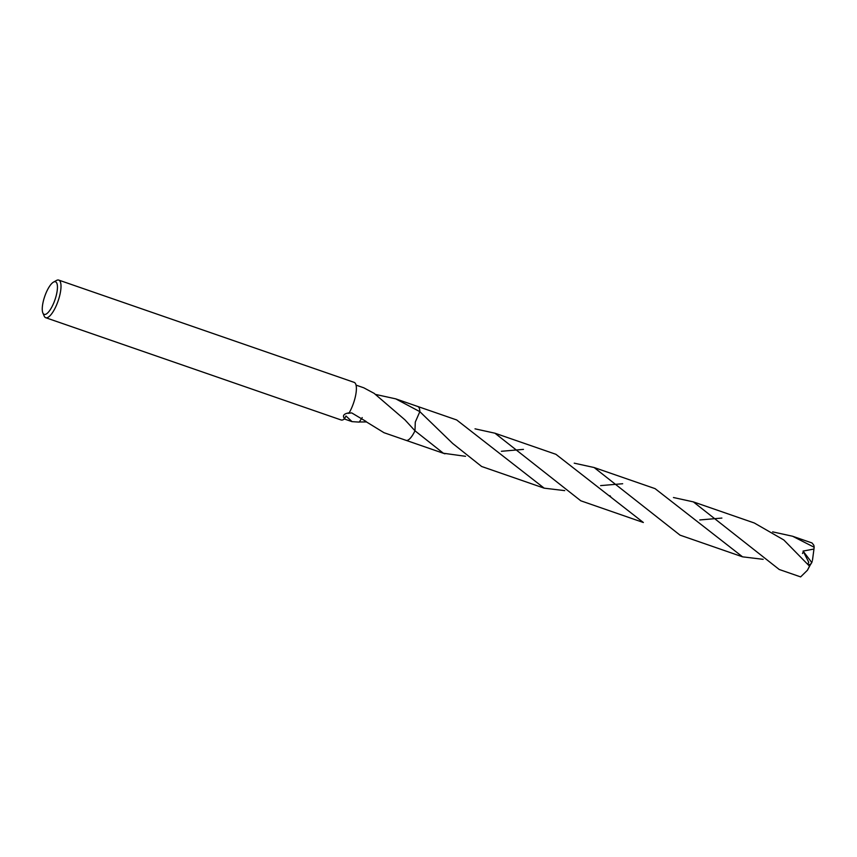 <?xml version="1.0" encoding="UTF-8"?>
<svg xmlns="http://www.w3.org/2000/svg" width="857" height="857" viewBox="0 0 857 857"><rect width="100%" height="100%" fill="white"/><g stroke="black" fill="none" stroke-linecap="round" stroke-linejoin="round"><path stroke-width="1.29" d="M44.425 297.315A17.247 5.388 109.1 0 1 53.509 282.114A17.247 5.388 109.1 0 1 55.277 298.847A17.247 5.388 109.1 0 1 42.85 312.901A17.247 5.388 109.1 0 1 44.425 297.315M53.509 282.114L56.455 280.475A19.904 6.213 109.1 0 1 58.747 280.1A19.904 6.213 109.1 0 1 58.501 299.789A19.904 6.213 109.1 0 1 45.721 317.711A19.904 6.213 109.1 0 1 44.157 315.997L42.85 312.901M375.827 394.488L395.709 398.848L419.834 411.649L415.291 422.072L414.981 430.792L404.954 419.855L374.466 393.642A17.911 5.592 -70.9 0 0 374.434 393.513L363.764 387.793L356.051 385.125M417.67 406.454A17.922 5.592 109.1 0 1 417.809 406.497A17.911 5.592 109.1 0 1 419.834 411.649L452.732 443.508L481.613 466.476L544.184 488.169L456.674 419.951L417.809 406.497A17.922 5.592 109.1 0 1 419.844 411.649M58.747 280.1L354.145 382.361A19.904 6.213 109.1 0 1 353.887 402.04A19.904 6.213 109.1 0 1 349.195 412.806L347.974 413.342L351.681 412.892L366.121 421.483A17.911 5.592 109.1 0 1 365.993 421.644L383.99 432.699L406.079 440.359A17.911 5.592 109.1 0 0 414.981 430.782L414.981 430.782A17.911 5.592 109.1 0 1 405.982 440.316M362.222 417.584L359.212 422.105L352.045 421.644L345.949 415.977L344.578 418.773A19.904 6.213 109.1 0 1 341.118 419.973L45.721 317.711M344.578 418.773C342.211 415.688 343.743 413.695 349.195 412.806L349.185 412.806M366.325 421.933L359.276 421.976M417.702 406.464A17.911 5.592 109.1 0 1 419.834 411.66M779.227 569.487L800.631 576.9L807.444 570.226L809.501 566.166L783.812 539.974L754.289 522.984L693.345 501.881L779.227 569.487M673.452 497.521L693.345 501.881M580.8 500.799L643.361 522.502L555.914 454.306L494.95 433.203L580.8 500.799M721.873 518.067L699.794 519.953M475.024 428.832L494.95 433.203M465.522 456.299L443.358 453.235L414.981 430.792A17.922 5.592 109.1 0 1 406.422 440.444A17.922 5.592 109.1 0 1 406.089 440.359A17.922 5.592 109.1 0 1 405.95 440.305M523.456 449.379L501.388 451.285M772.628 531.865L792.564 536.236L814.15 547.248L813.957 549.048L803.073 551.072L808.751 562.246L807.937 563.938M792.564 536.236L812.04 542.974L813.818 545.234A17.911 5.592 109.1 0 1 814.15 547.248M680.04 535.154L742.569 556.836L655.091 488.64L594.115 467.526L680.04 535.154M803.363 551.629L802.484 553.504M763.137 559.321L742.569 556.836M574.222 463.166L594.115 467.526M622.664 483.734L600.607 485.608M564.731 490.622L544.184 488.169M813.957 549.048L812.479 560.253M809.64 564.367L808.954 565.009M807.444 570.226L812.2 561.346L811.804 562.535L803.073 551.072M811.804 562.535L809.501 566.166M417.798 406.497L395.709 398.848M352.045 421.644L344.332 418.977M444.944 453.814L406.089 440.359M807.969 563.981L809.094 565.202M609.916 495.689L610.634 496.471"/></g></svg>
